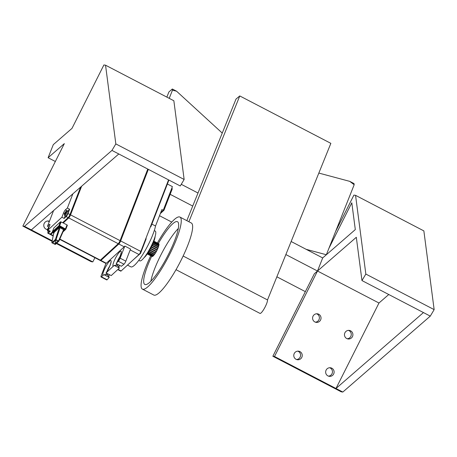 <?xml version="1.0" encoding="UTF-8"?>
<svg xmlns="http://www.w3.org/2000/svg" width="457" height="457" viewBox="0 0 457 457"><rect width="100%" height="100%" fill="white"/><g stroke="black" fill="none" stroke-linecap="round" stroke-linejoin="round"><path stroke-width="0.69" d="M160.333 213.585L163.983 210.231L172.312 188.724L171.718 188.415M163.983 210.231L163.395 209.923M167.382 184.005L172.415 186.627L163.252 210.283L161.887 209.574L155.529 226.009A26.203 5.255 117.5 0 1 143.738 252.944A26.203 5.255 117.5 0 1 130.851 266.848L127.686 265.203M160.704 212.625L163.252 210.283M154.277 230.596L155.249 231.105A16.772 3.365 117.5 0 1 150.49 247.528A16.772 3.365 117.5 0 1 139.762 260.85L138.791 260.347M155.117 236.463A13.099 2.628 117.5 0 1 150.976 247.785A13.099 2.628 117.5 0 1 144.081 257.668M128.006 264.643L121.248 270.858M145.823 238.6L146.177 238.783L140.516 253.407L133.575 259.525M168.907 180.064L150.844 226.741L150.484 226.552M151.861 224.101L155.529 226.009M168.553 179.881L140.847 251.453A2.622 0.526 117.5 0 1 139.019 254.52L121.128 270.967A2.622 0.526 117.5 0 1 120.751 271.144L118.015 269.721M124.83 246.072L130.519 249.036L125.829 261.153A2.622 0.526 117.5 0 1 124.001 264.215L118.312 261.25A2.622 0.526 -62.5 0 0 120.14 258.188L124.83 246.072A2.622 0.526 -62.5 0 1 124.218 246.814L106.327 263.266A2.622 0.526 -62.5 0 1 105.95 263.438A2.622 0.526 -62.5 0 0 105.95 263.438L105.955 263.443M100.471 260.513A2.622 0.526 -62.5 0 0 100.54 260.621A2.622 0.526 -62.5 0 0 100.917 260.45L118.814 243.998A2.622 0.526 -62.5 0 0 119.677 242.856L100.38 260.599L99.832 260.25M52.389 232.11L50.259 234.075A2.622 0.526 117.5 0 1 49.876 234.247L47.888 233.213A2.622 0.526 -62.5 0 1 48.099 231.802L48.259 231.396M53.578 210.58L47.488 226.312L48.876 227.038M147.777 169.061L120.071 240.639A2.622 0.526 117.5 0 1 119.271 242.29A2.622 0.526 117.5 0 1 119.106 242.564A2.622 0.526 117.5 0 1 118.243 243.707L68.721 217.926A2.622 0.526 -62.5 0 0 69.584 216.784L63.009 222.822M52.612 232.385L50.373 234.441A2.622 0.526 -62.5 0 0 50.447 234.544A2.622 0.526 -62.5 0 0 50.824 234.372L52.852 232.51M68.721 217.926L63.249 222.947L60.49 221.799L53.886 227.934M81.386 186.445L69.744 216.509A2.622 0.526 -62.5 0 0 70.544 214.859L81.626 186.233M118.243 243.707L100.351 260.153A2.622 0.526 117.5 0 1 99.969 260.324L59.684 239.354M50.373 234.441L49.739 234.178M80.598 187.13L69.978 214.562A2.622 0.526 117.5 0 1 69.178 216.212L69.584 216.784M69.104 216.407L69.013 216.487A2.622 0.526 117.5 0 1 68.15 217.629L62.683 222.656M47.888 233.213A2.622 0.526 -62.5 0 0 48.265 233.041L50.253 231.213L47.974 230.025L49.642 225.724A2.622 0.526 117.5 0 0 49.853 224.313A2.622 0.526 117.5 0 0 49.476 224.49L49.927 224.724M49.293 226.621L48.048 228.351L47.357 230.379L47.774 231.145L48.802 231.682A2.622 0.526 -62.5 0 0 49.682 230.911M68.15 217.629L66.156 216.589A2.622 0.526 -62.5 0 0 67.984 213.528L69.647 209.226L67.659 211.054A2.622 0.526 -62.5 0 0 67.527 211.185M65.157 215.864L64.169 218.417L66.156 216.589M64.677 215.613L65.699 216.144A2.622 0.526 -62.5 0 0 67.373 214.065A2.622 0.526 -62.5 0 0 68.122 211.5L67.093 210.963L66.185 211.088L64.328 214.344L64.677 215.613A2.622 0.526 -62.5 0 0 66.351 213.528A2.622 0.526 -62.5 0 0 67.093 210.963M65.791 211.517L64.694 213.356L64.448 214.002L65.043 213.453L64.54 214.744L65.939 212.631L66.185 211.985L65.591 212.534L65.951 211.597M65.591 212.534L65.877 212.682M48.082 229.037L47.796 228.888L47.545 229.534L48.139 228.986L47.642 230.277L48.505 228.649M48.756 228.003L49.053 227.135M48.893 227.049L47.796 228.888M65.288 212.808L65.579 212.956M64.694 213.356L64.985 213.505M47.562 229.523L47.545 229.534A1.965 0.394 -62.5 0 0 47.654 230.242M47.488 226.312L49.476 224.49M72.869 193.837L67.373 208.038L65.385 209.866A2.622 0.526 117.5 0 0 63.557 212.933L61.889 217.235L47.974 230.025M148.342 169.358L120.637 240.936L140.847 251.453M67.373 208.038L69.647 209.226M63.306 231.162L65.202 229.42L67.065 224.935L63.249 222.947M67.065 224.935L67.356 225.307L65.865 229.123M61.889 217.235L64.169 218.417M62.986 231.893L65.722 229.374A0.526 0.451 47.4 0 1 65.202 229.42L59.279 226.335L52.629 232.31M63.552 230.608L64.431 229.797L63.929 228.951L60.313 227.072L59.022 226.969A0.526 0.451 -132.6 0 1 59.324 227.592L53.829 232.642L54.086 233.019L53.829 232.642A0.526 0.451 -132.6 0 0 53.526 232.019L54.023 232.853M64.431 229.797A0.526 0.451 47.4 0 0 63.866 229.894M58.902 241.096L63.854 229.928L59.987 227.597L59.324 227.592L55.451 239.411L51.83 242.77L55.291 244.472L58.896 241.147L55.451 239.411M60.313 227.072L56.097 239.462M54.703 244.032L58.085 240.925L56.034 239.856L52.652 242.964L54.703 244.032L56.268 239.982M53.749 232.904L52.721 232.367A0.526 0.451 -132.6 0 1 52.429 231.699L58.993 225.672A0.526 0.451 -132.6 0 0 59.279 226.335L59.644 225.724L58.993 225.672L60.49 221.799M67.356 225.307L65.859 229.18A0.526 0.526 0 0 1 65.722 229.374A0.526 0.451 47.4 0 0 65.825 229.225L59.644 225.724L61.147 221.851M148.211 169.29L119.837 242.587A2.622 0.526 -62.5 0 0 120.637 240.936M100.54 260.621L105.95 263.438L101.248 275.548A2.622 0.526 -62.5 0 0 101.037 276.959A2.622 0.526 -62.5 0 0 101.414 276.788L102.854 275.462A8.517 1.708 117.5 0 1 106.384 265.58A8.517 1.708 117.5 0 1 111.165 261.187A8.517 1.708 117.5 0 1 106.732 271.898L106.378 272.309C110.006 266.991 111.291 261.33 110.828 262.507L110.92 262.901M114.199 265.408L106.047 272.903L111.217 275.594L119.368 268.099L117.837 265.797L116.701 265.203L114.199 265.408L119.368 268.099M118.312 261.25L116.518 262.992M124.001 264.215L121.356 266.271L116.187 263.58L116.872 262.575A8.517 1.708 117.5 0 0 121.305 251.864A8.517 1.708 117.5 0 0 116.529 256.263A8.517 1.708 117.5 0 0 112.993 266.14M109.229 277.422L107.698 275.114L106.561 274.52L104.059 274.731L109.229 277.422L107.104 279.753A2.622 0.526 117.5 0 1 106.727 279.924L101.037 276.959M104.059 274.731L102.854 275.462M119.271 242.29L119.768 242.776M140.025 253.149L140.516 253.407M154.329 254.458L153.792 255.406A7.203 1.445 117.5 0 1 153.683 255.526L153.655 255.509M155.26 253.201L154.626 254.326A7.203 1.445 117.5 0 1 154.512 254.486L148.833 251.573L154.466 254.526M157.254 249.745L151.501 246.751L157.225 249.859A7.203 1.445 117.5 0 1 157.122 250.076L156.397 251.464A7.203 1.445 117.5 0 1 156.283 251.676L155.511 252.984A7.203 1.445 117.5 0 1 155.391 253.178L149.616 250.259L155.334 253.241M156.208 251.761L150.45 248.768L156.208 251.761M157.962 248.185L152.244 245.209L157.945 248.271A7.203 1.445 117.5 0 1 157.854 248.482L157.248 249.745M152.867 243.827L158.505 246.797A7.203 1.445 117.5 0 1 158.442 246.986L157.882 248.151M158.847 245.523L158.876 245.535A7.203 1.445 117.5 0 1 158.842 245.689L158.373 246.671M159.019 244.552L159.03 244.546A7.203 1.445 117.5 0 1 159.03 244.672L158.688 245.403M159.03 244.546L153.701 241.782L159.03 244.546M158.962 243.935L158.967 243.935A7.203 1.445 117.5 0 1 158.99 243.998L158.808 244.426M158.967 243.935L153.883 241.29L158.967 243.935M158.739 243.712L153.918 241.199L158.716 243.804M152.164 256.406L147.268 253.972L152.095 256.486M152.735 256.109L152.484 256.52A7.203 1.445 117.5 0 1 152.421 256.537L152.415 256.531M153.472 255.446L153.061 256.149A7.203 1.445 117.5 0 1 152.975 256.223L152.958 256.211M325.15 255.794L326.361 254.743L306.161 249.328L322.693 257.931L355.306 229.591L351.804 202.799L328.926 248.282L335.581 231.539L353.907 195.099L355.557 195.339L423.862 230.899L434.15 309.623L365.84 274.063L355.557 195.339M434.15 309.623L430.277 316.124L361.967 280.564L356.311 237.286L317.495 271.018L285.865 254.555M192.723 206.067L170.147 194.316M388.764 294.514L378.973 303.02L317.495 271.018L322.693 257.931M181.263 184.308L198.001 193.02M291.143 241.507L306.161 249.328M361.967 280.564L365.84 274.063M172.472 90.16L172.318 88.989L176.568 91.206L172.472 90.16L169.221 98.341M354.021 183.577L354.169 184.748L349.765 181.366L354.021 183.577M166.856 97.113L168.907 91.954L172.318 88.989M176.568 91.206L222.251 133.084M318.832 173.072L349.765 181.366M326.361 254.743L328.926 248.282M335.581 231.539L354.169 184.748M105.544 65.197L115.832 143.915L111.954 150.416L180.264 185.976L184.142 179.475L173.854 100.757L105.544 65.197L103.899 64.951L71.995 128.383L53.298 144.635L48.099 157.722L64.34 143.607L22.85 226.101L24.495 226.341L52.218 240.77M305.356 291.64L276.868 276.811M171.758 222.096L159.51 215.715M55.343 161.492L48.099 157.722M317.495 271.018L314.353 273.749L272.858 356.243L274.508 356.489L317.495 271.018M111.954 150.416L24.495 226.341M22.85 226.101L52.109 241.33M56.325 243.524L91.16 261.661L92.805 261.901L94.919 257.697M46.557 229.385A4.324 4.227 98.4 0 0 47.671 229.168M49.213 221.868A4.324 4.227 98.4 0 0 47.791 220.999M56.748 243.13L92.805 261.901M49.453 221.245A4.324 4.227 98.4 0 0 43.975 224.01A4.324 4.227 98.4 0 0 47.505 229.608M118.786 153.975L31.327 229.9M115.832 143.915L184.142 179.475M430.277 316.124L342.819 392.049L341.168 391.803L272.858 356.243M348.474 330.371A4.324 4.227 -81.6 0 1 347.24 338.763M297.804 351.147A4.324 4.227 -81.6 0 1 296.57 359.533M329.68 367.742A4.324 4.227 -81.6 0 1 328.446 376.128M316.598 313.776A4.324 4.227 -81.6 0 1 315.364 322.168M378.973 303.02L335.986 388.49L274.508 356.489M314.867 321.945A4.324 4.227 -81.6 0 1 317.432 313.816A4.324 4.227 -81.6 0 1 320.985 318.706A4.324 4.227 -81.6 0 1 314.867 321.945M327.949 375.911A4.324 4.227 -81.6 0 1 330.514 367.776A4.324 4.227 -81.6 0 1 334.067 372.672A4.324 4.227 -81.6 0 1 327.949 375.911M296.073 359.316A4.324 4.227 -81.6 0 1 298.638 351.182A4.324 4.227 -81.6 0 1 302.191 356.077A4.324 4.227 -81.6 0 1 296.073 359.316M346.743 338.54A4.324 4.227 -81.6 0 1 349.308 330.411A4.324 4.227 -81.6 0 1 352.861 335.301A4.324 4.227 -81.6 0 1 346.743 338.54M423.445 312.565L335.986 388.49L342.819 392.049M188.89 221.731L239.776 95.941L236.006 99.072L186.822 220.657M239.776 95.941L330.857 143.355L267.505 299.941A7.86 1.577 117.5 0 1 264.5 308.138A7.86 1.577 117.5 0 1 259.999 313.399L176.014 269.681M183.137 256.017L267.505 299.941M178.304 228.511A35.372 7.095 -62.5 0 0 160.584 255.554A35.372 7.095 -62.5 0 0 150.861 281.226M157.379 243.004A40.616 8.146 117.5 0 1 179.921 217.064L191.306 222.993A40.616 8.146 117.5 0 1 179.778 262.781A40.616 8.146 117.5 0 1 153.798 295.039L142.413 289.115A40.616 8.146 117.5 0 1 150.73 255.771M151.678 256.268A35.372 7.095 -62.5 0 0 144.835 284.465A35.372 7.095 -62.5 0 0 167.462 256.366A35.372 7.095 -62.5 0 0 177.499 221.714A35.372 7.095 -62.5 0 0 158.328 243.495M179.921 217.064A40.616 8.146 117.5 0 1 168.393 256.851A40.616 8.146 117.5 0 1 142.413 289.115M121.128 270.967L118.272 269.481M106.327 263.266L100.917 260.45M100.351 260.153L59.821 239.051M53.223 235.618L50.824 234.372M50.259 234.075L48.265 233.041M66.168 211.997A1.965 0.394 -62.5 0 0 66.076 211.271M64.854 214.436A1.965 0.394 -62.5 0 0 65.922 212.642M64.46 213.985A1.965 0.394 -62.5 0 0 64.557 214.71M65.779 211.545A1.965 0.394 -62.5 0 0 64.711 213.339M48.876 227.083A1.965 0.394 -62.5 0 0 47.808 228.877M47.774 231.145A2.622 0.526 -62.5 0 0 48.054 231.059A2.622 0.526 -62.5 0 0 48.653 230.379M120.071 240.639L70.544 214.859M69.978 214.562L67.984 213.528M124.218 246.814L118.814 243.998M139.019 254.52L130.176 249.916M59.022 226.969L53.526 232.019M63.929 228.951L58.61 240.77M51.87 242.701L53.829 232.642M52.401 231.853L53.932 227.832M107.104 279.753L101.414 276.788M109.686 266.191A5.895 1.182 -62.5 0 0 106.967 271.412M106.43 273.103A5.895 1.182 -62.5 0 0 106.475 274.48M119.825 256.868A5.895 1.182 -62.5 0 0 117.106 262.09M116.569 263.78A5.895 1.182 -62.5 0 0 116.615 265.157M125.829 261.153L120.14 258.188M117.746 265.745A5.895 1.182 117.5 0 1 117.712 264.375M107.606 275.068A5.895 1.182 117.5 0 1 107.572 273.697M63.557 212.933L64.631 213.488M65.385 209.866L67.659 211.054M153.792 255.406L148.245 252.515M153.878 255.252L148.336 252.367M154.512 254.486L148.851 251.544M154.626 254.326L148.953 251.373M154.7 254.172L149.045 251.224M155.391 253.178L149.656 250.19M155.511 252.984L149.77 249.996M155.58 252.835L149.85 249.853M156.283 251.676L150.507 248.671M156.397 251.464L150.621 248.454M156.448 251.327L150.69 248.328M157.037 250.19L151.278 247.197M157.122 250.076L151.341 247.066M157.225 249.859L151.45 246.854M157.768 248.619L152.044 245.638M157.854 248.482L152.112 245.489M157.945 248.271L152.21 245.283M158.356 247.14L152.701 244.198M158.442 246.986L152.775 244.038M158.505 246.797L152.855 243.855M158.762 245.849L153.232 242.964M158.842 245.689L153.295 242.804M158.876 245.535L153.352 242.661M158.967 244.821L153.603 242.033M159.03 244.672L153.661 241.879M158.945 244.135L153.82 241.462M158.99 243.998L153.866 241.33M152.421 256.537L147.325 253.886L152.415 256.537M152.484 256.52L147.354 253.846M152.569 256.4L147.434 253.732M152.975 256.223L147.634 253.441M153.061 256.149L147.691 253.355M153.146 256.011L147.782 253.218M153.683 255.526L148.159 252.647M53.155 235.955L50.447 234.544M53.897 227.877L52.401 231.75A0.526 0.526 0 0 0 52.646 232.402L53.737 232.973M63.911 229.842L58.89 241.153M51.83 242.77L53.783 232.573L54.097 232.819M105.973 274.303L106.51 274.503M116.112 264.986L116.649 265.18M121.059 253.578L120.968 253.184C121.431 252.007 120.145 257.668 116.518 262.986M118.969 266.894L119.426 265.271M108.829 276.217L109.286 274.588M158.51 246.74L152.872 243.81M158.876 245.5L153.363 242.633M152.958 256.228L147.628 253.452M153.661 255.543L148.142 252.67"/></g></svg>
